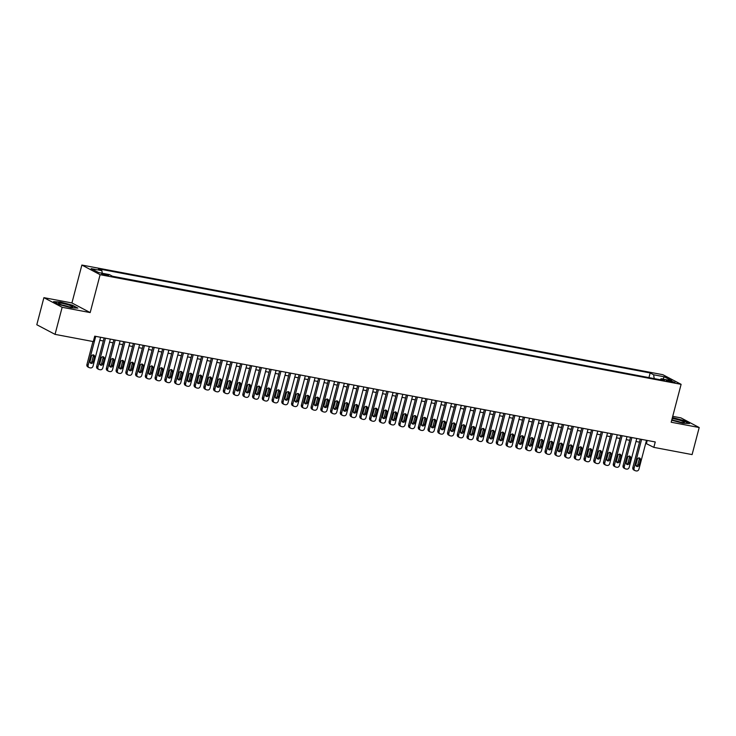 <?xml version="1.0" encoding="UTF-8"?>
<svg xmlns="http://www.w3.org/2000/svg" width="736" height="736" viewBox="0 0 736 736"><rect width="100%" height="100%" fill="white"/><g stroke="black" fill="none" stroke-linecap="round" stroke-linejoin="round"><path stroke-width="1.1" d="M106.683 275.503A3.616 0.46 14.7 0 0 108.597 275.586A3.616 0.46 14.7 0 0 103.528 273.838A3.616 0.46 14.7 0 0 101.614 273.755A3.616 0.46 14.7 0 0 106.683 275.503M43.902 297.666L62.146 307.289L90.178 312.579L71.926 302.956L43.902 297.666L36.8 324.742L55.044 334.365L93.306 341.587L94.732 336.168L655.252 441.959L653.835 447.368L692.098 454.59L699.2 427.524L680.956 417.892L672.722 416.337M71.926 302.956L81.871 265.052L662.869 374.707L681.113 384.33L100.114 274.684L81.871 265.052M670.054 380.77L666.052 380.282L670.965 381.975L674.967 382.462L670.054 380.77L669.797 381.726M654.221 378.598L653.623 374.78L650.173 372.959L98.422 268.833L101.872 270.655L91.144 268.631L98.642 272.578L109.37 274.602L112.82 276.423L664.571 380.558L661.121 378.736L660.183 379.73M653.623 374.78L664.35 376.804L671.839 380.76L661.121 378.736M649.29 377.669L112.507 276.258M62.146 307.289L55.044 334.365M90.178 312.579L100.114 274.684M681.113 384.33L671.177 422.234L699.2 427.524M645.711 443.33L653.835 447.368M99.802 340.308L103.344 340.97M109.554 342.148L113.086 342.81M119.306 343.988L122.838 344.65M129.048 345.828L132.59 346.49M138.8 347.668L142.333 348.33M148.543 349.508L152.085 350.17M158.295 351.348L161.828 352.01M168.047 353.188L171.58 353.85M177.79 355.028L181.332 355.69M187.542 356.868L191.075 357.53M197.285 358.708L200.827 359.37M207.037 360.548L210.57 361.21M216.789 362.379L220.322 363.05M226.532 364.219L230.074 364.89M236.284 366.059L239.816 366.73M246.026 367.899L249.568 368.57M255.778 369.739L259.311 370.41M265.53 371.579L269.063 372.25M275.273 373.419L278.815 374.09M285.025 375.259L288.558 375.93M294.768 377.099L298.31 377.77M304.52 378.939L308.053 379.61M314.272 380.779L317.805 381.45M324.015 382.619L327.557 383.29M333.767 384.459L337.3 385.13M343.51 386.299L347.052 386.97M353.262 388.139L356.794 388.81M363.014 389.979L366.546 390.65M372.756 391.819L376.298 392.49M382.508 393.659L386.041 394.33M392.251 395.499L395.793 396.161M402.003 397.339L405.536 398.001M411.755 399.179L415.288 399.841M421.498 401.019L425.04 401.681M431.25 402.859L434.783 403.521M440.993 404.699L444.535 405.361M450.745 406.539L454.278 407.201M460.488 408.379L464.03 409.041M470.24 410.219L473.782 410.881M479.992 412.059L483.524 412.721M489.734 413.899L493.276 414.561M499.486 415.739L503.019 416.401M509.229 417.579L512.771 418.241M518.981 419.419L522.523 420.081M528.733 421.259L532.266 421.921M538.476 423.09L542.018 423.761M548.228 424.93L551.761 425.601M557.971 426.77L561.513 427.441M567.723 428.61L571.265 429.281M577.475 430.45L581.008 431.121M587.218 432.29L590.76 432.961M596.97 434.13L600.502 434.801M606.712 435.97L610.254 436.641M616.464 437.81L620.006 438.481M626.216 439.65L629.749 440.321M635.959 441.49L639.501 442.161M647.229 440.441L646.438 443.468M648.977 377.504L650.173 372.959M101.872 270.655L102.276 273.268M662.851 379.058L664.35 376.804M671.692 420.238L682.898 423.218L689.558 423.54L684.066 420.642L672.4 417.551M59.036 304.548L71.19 307.768L77.85 308.099L72.358 305.201L60.205 301.972L53.544 301.65L59.036 304.548M646.502 440.303L638.94 469.145A2.254 1.96 117.8 0 1 636.419 470.948L635.444 470.764A2.254 1.96 117.8 0 1 634.064 468.225L641.626 439.383M640.292 439.134L632.831 467.581L634.064 468.225M639.087 465.078A1.803 1.573 -62.2 0 1 635.959 464.49L637.33 459.292A1.803 1.573 -62.2 0 1 640.449 459.88L639.087 465.078L637.854 464.434A1.803 1.573 -62.2 0 1 636.152 465.897M639.023 457.838A1.803 1.573 -62.2 0 1 639.216 459.236L637.854 464.434M634.956 470.589L633.724 469.945A2.254 1.96 -62.2 0 1 632.831 467.581M671.83 419.722A7.342 0.938 14.7 0 0 680.552 422.225A7.342 0.938 14.7 0 0 684.213 422.547A7.342 0.938 14.7 0 0 681.812 420.928A7.342 0.938 14.7 0 0 674.139 418.839A7.342 0.938 14.7 0 0 672.143 418.526M680.312 422.179A5.023 0.644 14.7 0 0 674.82 420.652A5.023 0.644 14.7 0 0 673.955 420.514M672.336 417.809L683.799 420.845L688.841 423.504M72.735 306.967A7.342 0.938 14.7 0 0 66.038 304.226A7.342 0.938 14.7 0 0 58.549 303.204A7.342 0.938 14.7 0 0 58.668 303.48A7.342 0.938 14.7 0 0 65.403 305.992A7.342 0.938 14.7 0 0 72.505 307.105A7.342 0.938 14.7 0 0 72.735 306.967M68.604 306.737A5.023 0.644 14.7 0 0 62.256 305.072M54.17 301.981L60.315 302.284L72.091 305.403L77.133 308.062M636.76 438.463L629.188 467.305A2.254 1.96 117.8 0 1 626.667 469.108L625.692 468.924A2.254 1.96 117.8 0 1 624.312 466.385L631.884 437.543M630.54 437.294L623.079 465.741L624.312 466.385M629.335 463.238A1.803 1.573 -62.2 0 1 626.216 462.659L627.578 457.461A1.803 1.573 -62.2 0 1 630.697 458.05L629.335 463.238L628.102 462.594A1.803 1.573 -62.2 0 1 626.4 464.057M629.28 455.998A1.803 1.573 -62.2 0 1 629.464 457.396L628.102 462.594M625.214 468.749L623.981 468.105A2.254 1.96 -62.2 0 1 623.079 465.741M627.008 436.623L619.445 465.465A2.254 1.96 117.8 0 1 616.924 467.268L615.949 467.084A2.254 1.96 117.8 0 1 614.569 464.545L622.132 435.703M620.798 435.454L613.336 463.901L614.569 464.545M619.583 461.408A1.803 1.573 -62.2 0 1 616.464 460.819L617.826 455.621A1.803 1.573 -62.2 0 1 620.954 456.21L619.583 461.408L618.35 460.754A1.803 1.573 -62.2 0 1 616.658 462.217M619.528 454.158A1.803 1.573 -62.2 0 1 619.721 455.556L618.35 460.754M615.462 466.909L614.229 466.265A2.254 1.96 -62.2 0 1 613.336 463.901M617.256 434.783L609.693 463.625A2.254 1.96 117.8 0 1 607.172 465.428L606.197 465.244A2.254 1.96 117.8 0 1 604.817 462.705L612.389 433.863M611.046 433.614L603.584 462.061L604.817 462.705M609.84 459.568A1.803 1.573 -62.2 0 1 606.722 458.979L608.083 453.781A1.803 1.573 -62.2 0 1 611.202 454.37L609.84 459.568L608.608 458.914A1.803 1.573 -62.2 0 1 606.906 460.377M609.776 452.318A1.803 1.573 -62.2 0 1 609.969 453.716L608.608 458.914M605.719 465.069L604.486 464.425A2.254 1.96 -62.2 0 1 603.584 462.061M607.513 432.943L599.941 461.785A2.254 1.96 117.8 0 1 597.43 463.588L596.454 463.404A2.254 1.96 117.8 0 1 595.074 460.865L602.637 432.023M601.303 431.774L593.842 460.221L595.074 460.865M600.088 457.728A1.803 1.573 -62.2 0 1 596.97 457.139L598.331 451.941A1.803 1.573 -62.2 0 1 601.45 452.53L600.088 457.728L598.856 457.074A1.803 1.573 -62.2 0 1 597.154 458.537M600.033 450.478A1.803 1.573 -62.2 0 1 600.217 451.876L598.856 457.074M595.967 463.229L594.734 462.585A2.254 1.96 -62.2 0 1 593.842 460.221M597.761 431.103L590.198 459.945A2.254 1.96 117.8 0 1 587.678 461.748L586.702 461.564A2.254 1.96 117.8 0 1 585.322 459.025L592.885 430.183M591.551 429.934L584.09 458.381L585.322 459.025M590.346 455.888A1.803 1.573 -62.2 0 1 587.218 455.299L588.588 450.101A1.803 1.573 -62.2 0 1 591.707 450.69L590.346 455.888L589.113 455.234A1.803 1.573 -62.2 0 1 587.411 456.697M590.281 448.638A1.803 1.573 -62.2 0 1 590.474 450.036L589.113 455.234M586.215 461.389L584.982 460.745A2.254 1.96 -62.2 0 1 584.09 458.381M588.018 429.263L580.446 458.105A2.254 1.96 117.8 0 1 577.926 459.908L576.95 459.724A2.254 1.96 117.8 0 1 575.57 457.185L583.142 428.343M581.799 428.094L574.338 456.541L575.57 457.185M580.594 454.048A1.803 1.573 -62.2 0 1 577.475 453.459L578.836 448.261A1.803 1.573 -62.2 0 1 581.955 448.85L580.594 454.048L579.361 453.394A1.803 1.573 -62.2 0 1 577.659 454.857M580.538 446.798A1.803 1.573 -62.2 0 1 580.722 448.196L579.361 453.394M576.472 459.549L575.239 458.905A2.254 1.96 -62.2 0 1 574.338 456.541M578.266 427.423L570.704 456.265A2.254 1.96 117.8 0 1 568.183 458.068L567.208 457.884A2.254 1.96 117.8 0 1 565.828 455.345L573.39 426.503M572.056 426.254L564.595 454.701L565.828 455.345M570.842 452.208A1.803 1.573 -62.2 0 1 567.723 451.619L569.084 446.421A1.803 1.573 -62.2 0 1 572.212 447.01L570.842 452.208L569.609 451.554A1.803 1.573 -62.2 0 1 567.916 453.017M570.786 444.958A1.803 1.573 -62.2 0 1 570.98 446.356L569.609 451.554M566.72 457.709L565.487 457.065A2.254 1.96 -62.2 0 1 564.595 454.701M568.514 425.583L560.952 454.425A2.254 1.96 117.8 0 1 558.431 456.228L557.456 456.044A2.254 1.96 117.8 0 1 556.076 453.505L563.647 424.663M562.304 424.414L554.843 452.861L556.076 453.505M561.099 450.368A1.803 1.573 -62.2 0 1 557.98 449.779L559.342 444.581A1.803 1.573 -62.2 0 1 562.46 445.17L561.099 450.368L559.866 449.714A1.803 1.573 -62.2 0 1 558.164 451.177M561.034 443.118A1.803 1.573 -62.2 0 1 561.228 444.516L559.866 449.714M556.977 455.869L555.744 455.225A2.254 1.96 -62.2 0 1 554.843 452.861M558.771 423.743L551.2 452.585A2.254 1.96 117.8 0 1 548.688 454.388L547.713 454.204A2.254 1.96 117.8 0 1 546.333 451.665L553.895 422.832M552.561 422.574L545.1 451.021L546.333 451.665M551.347 448.528A1.803 1.573 -62.2 0 1 548.228 447.939L549.59 442.741A1.803 1.573 -62.2 0 1 552.708 443.33L551.347 448.528L550.114 447.874A1.803 1.573 -62.2 0 1 548.421 449.337M551.292 441.278A1.803 1.573 -62.2 0 1 551.476 442.676L550.114 447.874M547.225 454.038L545.992 453.385A2.254 1.96 -62.2 0 1 545.1 451.021M549.019 421.912L541.457 450.754A2.254 1.96 117.8 0 1 538.936 452.548L537.961 452.364A2.254 1.96 117.8 0 1 536.581 449.834L544.143 420.992M542.809 420.734L535.348 449.181L536.581 449.834M541.604 446.688A1.803 1.573 -62.2 0 1 538.476 446.099L539.847 440.901A1.803 1.573 -62.2 0 1 542.966 441.49L541.604 446.688L540.371 446.034A1.803 1.573 -62.2 0 1 538.669 447.497M541.54 439.438A1.803 1.573 -62.2 0 1 541.733 440.836L540.371 446.034M537.473 452.198L536.24 451.545A2.254 1.96 -62.2 0 1 535.348 449.181M539.276 420.072L531.705 448.914A2.254 1.96 117.8 0 1 529.184 450.708L528.209 450.524A2.254 1.96 117.8 0 1 526.829 447.994L534.4 419.152M533.057 418.894L525.596 447.341L526.829 447.994M531.852 444.848A1.803 1.573 -62.2 0 1 528.733 444.259L530.095 439.061A1.803 1.573 -62.2 0 1 533.214 439.65L531.852 444.848L530.619 444.194A1.803 1.573 -62.2 0 1 528.917 445.657M531.797 437.598A1.803 1.573 -62.2 0 1 531.981 438.996L530.619 444.194M527.73 450.358L526.498 449.705A2.254 1.96 -62.2 0 1 525.596 447.341M529.524 418.232L521.962 447.074A2.254 1.96 117.8 0 1 519.441 448.868L518.466 448.684A2.254 1.96 117.8 0 1 517.086 446.154L524.648 417.312M523.314 417.054L515.853 445.501L517.086 446.154M522.1 443.008A1.803 1.573 -62.2 0 1 518.981 442.419L520.343 437.221A1.803 1.573 -62.2 0 1 523.471 437.81L522.1 443.008L520.867 442.354A1.803 1.573 -62.2 0 1 519.174 443.817M522.045 435.758A1.803 1.573 -62.2 0 1 522.238 437.156L520.867 442.354M517.978 448.518L516.746 447.865A2.254 1.96 -62.2 0 1 515.853 445.501M519.772 416.392L512.21 445.234A2.254 1.96 117.8 0 1 509.689 447.028L508.714 446.844A2.254 1.96 117.8 0 1 507.334 444.314L514.906 415.472M513.562 415.214L506.101 443.661L507.334 444.314M512.357 441.168A1.803 1.573 -62.2 0 1 509.238 440.579L510.6 435.381A1.803 1.573 -62.2 0 1 513.719 435.97L512.357 441.168L511.124 440.514A1.803 1.573 -62.2 0 1 509.422 441.977M512.302 433.918A1.803 1.573 -62.2 0 1 512.486 435.316L511.124 440.514M508.236 446.678L507.003 446.025A2.254 1.96 -62.2 0 1 506.101 443.661M510.03 414.552L502.458 443.394A2.254 1.96 117.8 0 1 499.946 445.188L498.971 445.004A2.254 1.96 117.8 0 1 497.591 442.474L505.154 413.632M503.82 413.374L496.358 441.821L497.591 442.474M502.605 439.328A1.803 1.573 -62.2 0 1 499.486 438.739L500.848 433.541A1.803 1.573 -62.2 0 1 503.967 434.13L502.605 439.328L501.372 438.674A1.803 1.573 -62.2 0 1 499.68 440.137M502.55 432.078A1.803 1.573 -62.2 0 1 502.734 433.476L501.372 438.674M498.484 444.838L497.251 444.185A2.254 1.96 -62.2 0 1 496.358 441.821M500.278 412.712L492.715 441.554A2.254 1.96 117.8 0 1 490.194 443.348L489.219 443.164A2.254 1.96 117.8 0 1 487.839 440.634L495.402 411.792M494.068 411.534L486.606 439.981L487.839 440.634M492.862 437.488A1.803 1.573 -62.2 0 1 489.734 436.899L491.105 431.701A1.803 1.573 -62.2 0 1 494.224 432.29L492.862 437.488L491.63 436.834A1.803 1.573 -62.2 0 1 489.928 438.297M492.798 430.238A1.803 1.573 -62.2 0 1 492.991 431.636L491.63 436.834M488.732 442.998L487.499 442.345A2.254 1.96 -62.2 0 1 486.606 439.981M490.535 410.872L482.963 439.714A2.254 1.96 117.8 0 1 480.442 441.508L479.476 441.324A2.254 1.96 117.8 0 1 478.087 438.794L485.659 409.952M484.316 409.694L476.854 438.141L478.087 438.794M483.11 435.648A1.803 1.573 -62.2 0 1 479.992 435.059L481.353 429.861A1.803 1.573 -62.2 0 1 484.472 430.45L483.11 435.648L481.878 434.994A1.803 1.573 -62.2 0 1 480.176 436.457M483.055 428.398A1.803 1.573 -62.2 0 1 483.239 429.796L481.878 434.994M478.989 441.158L477.756 440.505A2.254 1.96 -62.2 0 1 476.854 438.141M480.783 409.032L473.22 437.874A2.254 1.96 117.8 0 1 470.7 439.668L469.724 439.484A2.254 1.96 117.8 0 1 468.344 436.954L475.907 408.112M474.573 407.854L467.112 436.301L468.344 436.954M473.358 433.808A1.803 1.573 -62.2 0 1 470.24 433.219L471.601 428.021A1.803 1.573 -62.2 0 1 474.729 428.61L473.358 433.808L472.126 433.154A1.803 1.573 -62.2 0 1 470.433 434.617M473.303 426.558A1.803 1.573 -62.2 0 1 473.496 427.956L472.126 433.154M469.237 439.318L468.004 438.665A2.254 1.96 -62.2 0 1 467.112 436.301M471.031 407.192L463.468 436.034A2.254 1.96 117.8 0 1 460.948 437.828L459.972 437.644A2.254 1.96 117.8 0 1 458.592 435.114L466.164 406.272M464.821 406.014L457.36 434.461L458.592 435.114M463.616 431.968A1.803 1.573 -62.2 0 1 460.497 431.379L461.858 426.181A1.803 1.573 -62.2 0 1 464.977 426.77L463.616 431.968L462.383 431.314A1.803 1.573 -62.2 0 1 460.681 432.777M463.56 424.718A1.803 1.573 -62.2 0 1 463.744 426.116L462.383 431.314M459.494 437.478L458.261 436.825A2.254 1.96 -62.2 0 1 457.36 434.461M461.288 405.352L453.716 434.194A2.254 1.96 117.8 0 1 451.205 435.988L450.23 435.804A2.254 1.96 117.8 0 1 448.85 433.274L456.412 404.432M455.078 404.174L447.617 432.621L448.85 433.274M453.864 430.128A1.803 1.573 -62.2 0 1 450.745 429.539L452.106 424.341A1.803 1.573 -62.2 0 1 455.225 424.93L453.864 430.128L452.631 429.474A1.803 1.573 -62.2 0 1 450.938 430.937M453.808 422.878A1.803 1.573 -62.2 0 1 453.992 424.276L452.631 429.474M449.742 435.638L448.509 434.985A2.254 1.96 -62.2 0 1 447.617 432.621M451.536 403.512L443.974 432.354A2.254 1.96 117.8 0 1 441.453 434.148L440.478 433.964A2.254 1.96 117.8 0 1 439.098 431.434L446.66 402.592M445.326 402.334L437.865 430.781L439.098 431.434M444.121 428.288A1.803 1.573 -62.2 0 1 440.993 427.699L442.364 422.501A1.803 1.573 -62.2 0 1 445.482 423.09L444.121 428.288L442.888 427.634A1.803 1.573 -62.2 0 1 441.186 429.097M444.056 421.038A1.803 1.573 -62.2 0 1 444.25 422.436L442.888 427.634M439.99 433.798L438.757 433.145A2.254 1.96 -62.2 0 1 437.865 430.781M441.793 401.672L434.222 430.514A2.254 1.96 117.8 0 1 431.701 432.308L430.735 432.124A2.254 1.96 117.8 0 1 429.346 429.594L436.917 400.752M435.574 400.494L428.113 428.941L429.346 429.594M434.369 426.448A1.803 1.573 -62.2 0 1 431.25 425.859L432.612 420.661A1.803 1.573 -62.2 0 1 435.73 421.25L434.369 426.448L433.136 425.794A1.803 1.573 -62.2 0 1 431.434 427.257M434.314 419.198A1.803 1.573 -62.2 0 1 434.498 420.596L433.136 425.794M430.247 431.958L429.014 431.305A2.254 1.96 -62.2 0 1 428.113 428.941M432.041 399.832L424.479 428.674A2.254 1.96 117.8 0 1 421.958 430.468L420.983 430.284A2.254 1.96 117.8 0 1 419.603 427.754L427.165 398.912M425.831 398.654L418.37 427.101L419.603 427.754M424.617 424.608A1.803 1.573 -62.2 0 1 421.498 424.019L422.869 418.821A1.803 1.573 -62.2 0 1 425.988 419.41L424.617 424.608L423.384 423.954A1.803 1.573 -62.2 0 1 421.691 425.417M424.562 417.358A1.803 1.573 -62.2 0 1 424.755 418.756L423.384 423.954M420.495 430.118L419.262 429.465A2.254 1.96 -62.2 0 1 418.37 427.101M422.289 397.992L414.727 426.834A2.254 1.96 117.8 0 1 412.206 428.628L411.231 428.444A2.254 1.96 117.8 0 1 409.851 425.914L417.422 397.072M416.079 396.814L408.618 425.261L409.851 425.914M414.874 422.768A1.803 1.573 -62.2 0 1 411.755 422.179L413.117 416.981A1.803 1.573 -62.2 0 1 416.236 417.57L414.874 422.768L413.641 422.114A1.803 1.573 -62.2 0 1 411.939 423.577M414.819 415.518A1.803 1.573 -62.2 0 1 415.003 416.916L413.641 422.114M410.752 428.278L409.52 427.625A2.254 1.96 -62.2 0 1 408.618 425.261M412.546 396.152L404.975 424.994A2.254 1.96 117.8 0 1 402.463 426.788L401.488 426.604A2.254 1.96 117.8 0 1 400.108 424.074L407.67 395.232M406.336 394.984L398.875 423.421L400.108 424.074M405.122 420.928A1.803 1.573 -62.2 0 1 402.003 420.339L403.365 415.141A1.803 1.573 -62.2 0 1 406.484 415.73L405.122 420.928L403.889 420.274A1.803 1.573 -62.2 0 1 402.196 421.737M405.067 413.678A1.803 1.573 -62.2 0 1 405.251 415.086L403.889 420.274M401 426.438L399.768 425.785A2.254 1.96 -62.2 0 1 398.875 423.421M402.794 394.312L395.232 423.154A2.254 1.96 117.8 0 1 392.711 424.948L391.736 424.764A2.254 1.96 117.8 0 1 390.356 422.234L397.918 393.392M396.584 393.144L389.123 421.581L390.356 422.234M395.379 419.088A1.803 1.573 -62.2 0 1 392.251 418.499L393.622 413.301A1.803 1.573 -62.2 0 1 396.741 413.89L395.379 419.088L394.146 418.444A1.803 1.573 -62.2 0 1 392.444 419.897M395.315 411.838A1.803 1.573 -62.2 0 1 395.508 413.246L394.146 418.444M391.248 424.598L390.016 423.945A2.254 1.96 -62.2 0 1 389.123 421.581M393.052 392.472L385.48 421.314A2.254 1.96 117.8 0 1 382.959 423.108L381.993 422.924A2.254 1.96 117.8 0 1 380.604 420.394L388.176 391.552M386.832 391.304L379.371 419.741L380.604 420.394M385.627 417.248A1.803 1.573 -62.2 0 1 382.508 416.659L383.87 411.461A1.803 1.573 -62.2 0 1 386.989 412.05L385.627 417.248L384.394 416.604A1.803 1.573 -62.2 0 1 382.692 418.057M385.572 409.998A1.803 1.573 -62.2 0 1 385.756 411.406L384.394 416.604M381.506 422.758L380.273 422.105A2.254 1.96 -62.2 0 1 379.371 419.741M383.3 390.632L375.737 419.474A2.254 1.96 117.8 0 1 373.216 421.268L372.241 421.084A2.254 1.96 117.8 0 1 370.861 418.554L378.424 389.712M377.09 389.464L369.628 417.901L370.861 418.554M375.875 415.408A1.803 1.573 -62.2 0 1 372.756 414.819L374.127 409.621A1.803 1.573 -62.2 0 1 377.246 410.21L375.875 415.408L374.642 414.764A1.803 1.573 -62.2 0 1 372.95 416.226M375.82 408.158A1.803 1.573 -62.2 0 1 376.013 409.566L374.642 414.764M371.754 420.918L370.521 420.265A2.254 1.96 -62.2 0 1 369.628 417.901M373.548 388.792L365.985 417.634A2.254 1.96 117.8 0 1 363.464 419.428L362.489 419.244A2.254 1.96 117.8 0 1 361.109 416.714L368.681 387.872M367.338 387.624L359.876 416.061L361.109 416.714M366.132 413.568A1.803 1.573 -62.2 0 1 363.014 412.979L364.375 407.781A1.803 1.573 -62.2 0 1 367.494 408.37L366.132 413.568L364.9 412.924A1.803 1.573 -62.2 0 1 363.198 414.386M366.077 406.318A1.803 1.573 -62.2 0 1 366.261 407.726L364.9 412.924M362.011 419.078L360.778 418.425A2.254 1.96 -62.2 0 1 359.876 416.061M363.805 386.952L356.233 415.794A2.254 1.96 117.8 0 1 353.722 417.588L352.746 417.404A2.254 1.96 117.8 0 1 351.366 414.874L358.929 386.032M357.595 385.784L350.134 414.221L351.366 414.874M356.38 411.728A1.803 1.573 -62.2 0 1 353.262 411.139L354.623 405.941A1.803 1.573 -62.2 0 1 357.742 406.53L356.38 411.728L355.148 411.084A1.803 1.573 -62.2 0 1 353.455 412.546M356.325 404.478A1.803 1.573 -62.2 0 1 356.509 405.886L355.148 411.084M352.259 417.238L351.026 416.585A2.254 1.96 -62.2 0 1 350.134 414.221M354.053 385.112L346.49 413.954A2.254 1.96 117.8 0 1 343.97 415.757L342.994 415.573A2.254 1.96 117.8 0 1 341.614 413.034L349.177 384.192M347.843 383.944L340.382 412.381L341.614 413.034M346.638 409.888A1.803 1.573 -62.2 0 1 343.519 409.299L344.88 404.101A1.803 1.573 -62.2 0 1 347.999 404.69L346.638 409.888L345.405 409.244A1.803 1.573 -62.2 0 1 343.703 410.706M346.573 402.638A1.803 1.573 -62.2 0 1 346.766 404.046L345.405 409.244M342.507 415.398L341.274 414.745A2.254 1.96 -62.2 0 1 340.382 412.381M344.31 383.272L336.738 412.114A2.254 1.96 117.8 0 1 334.218 413.917L333.252 413.733A2.254 1.96 117.8 0 1 331.862 411.194L339.434 382.352M338.091 382.104L330.63 410.541L331.862 411.194M336.886 408.048A1.803 1.573 -62.2 0 1 333.767 407.459L335.128 402.261A1.803 1.573 -62.2 0 1 338.247 402.85L336.886 408.048L335.653 407.404A1.803 1.573 -62.2 0 1 333.951 408.866M336.83 400.798A1.803 1.573 -62.2 0 1 337.014 402.206L335.653 407.404M332.764 413.558L331.531 412.905A2.254 1.96 -62.2 0 1 330.63 410.541M334.558 381.432L326.996 410.274A2.254 1.96 117.8 0 1 324.475 412.077L323.5 411.893A2.254 1.96 117.8 0 1 322.12 409.354L329.682 380.512M328.348 380.264L320.887 408.701L322.12 409.354M327.134 406.208A1.803 1.573 -62.2 0 1 324.015 405.619L325.386 400.421A1.803 1.573 -62.2 0 1 328.504 401.01L327.134 406.208L325.901 405.564A1.803 1.573 -62.2 0 1 324.208 407.026M327.078 398.967A1.803 1.573 -62.2 0 1 327.272 400.366L325.901 405.564M323.012 411.718L321.779 411.074A2.254 1.96 -62.2 0 1 320.887 408.701M324.806 379.592L317.244 408.434A2.254 1.96 117.8 0 1 314.723 410.237L313.748 410.053A2.254 1.96 117.8 0 1 312.368 407.514L319.939 378.672M318.596 378.424L311.135 406.87L312.368 407.514M317.391 404.368A1.803 1.573 -62.2 0 1 314.272 403.779L315.634 398.581A1.803 1.573 -62.2 0 1 318.752 399.17L317.391 404.368L316.158 403.724A1.803 1.573 -62.2 0 1 314.456 405.186M317.336 397.127A1.803 1.573 -62.2 0 1 317.52 398.526L316.158 403.724M313.269 409.878L312.036 409.234A2.254 1.96 -62.2 0 1 311.135 406.87M315.063 377.752L307.492 406.594A2.254 1.96 117.8 0 1 304.98 408.397L304.005 408.213A2.254 1.96 117.8 0 1 302.625 405.674L310.187 376.832M308.853 376.584L301.392 405.03L302.625 405.674M307.639 402.528A1.803 1.573 -62.2 0 1 304.52 401.939L305.882 396.75A1.803 1.573 -62.2 0 1 309 397.33L307.639 402.528L306.406 401.884A1.803 1.573 -62.2 0 1 304.713 403.346M307.584 395.287A1.803 1.573 -62.2 0 1 307.768 396.686L306.406 401.884M303.517 408.038L302.284 407.394A2.254 1.96 -62.2 0 1 301.392 405.03M305.311 375.912L297.749 404.754A2.254 1.96 117.8 0 1 295.228 406.557L294.253 406.373A2.254 1.96 117.8 0 1 292.873 403.834L300.435 374.992M299.101 374.744L291.64 403.19L292.873 403.834M297.896 400.697A1.803 1.573 -62.2 0 1 294.777 400.108L296.139 394.91A1.803 1.573 -62.2 0 1 299.258 395.499L297.896 400.697L296.663 400.044A1.803 1.573 -62.2 0 1 294.961 401.506M297.832 393.447A1.803 1.573 -62.2 0 1 298.025 394.846L296.663 400.044M293.765 406.198L292.532 405.554A2.254 1.96 -62.2 0 1 291.64 403.19M295.568 374.072L287.997 402.914A2.254 1.96 117.8 0 1 285.485 404.717L284.51 404.533A2.254 1.96 117.8 0 1 283.121 401.994L290.692 373.152M289.349 372.904L281.888 401.35L283.121 401.994M288.144 398.857A1.803 1.573 -62.2 0 1 285.025 398.268L286.387 393.07A1.803 1.573 -62.2 0 1 289.506 393.659L288.144 398.857L286.911 398.204A1.803 1.573 -62.2 0 1 285.209 399.666M288.089 391.607A1.803 1.573 -62.2 0 1 288.273 393.006L286.911 398.204M284.022 404.358L282.79 403.714A2.254 1.96 -62.2 0 1 281.888 401.35M285.816 372.232L278.254 401.074A2.254 1.96 117.8 0 1 275.733 402.877L274.758 402.693A2.254 1.96 117.8 0 1 273.378 400.154L280.94 371.312M279.606 371.064L272.145 399.51L273.378 400.154M278.392 397.017A1.803 1.573 -62.2 0 1 275.273 396.428L276.644 391.23A1.803 1.573 -62.2 0 1 279.763 391.819L278.392 397.017L277.159 396.364A1.803 1.573 -62.2 0 1 275.466 397.826M278.337 389.767A1.803 1.573 -62.2 0 1 278.53 391.166L277.159 396.364M274.27 402.518L273.038 401.874A2.254 1.96 -62.2 0 1 272.145 399.51M276.064 370.392L268.502 399.234A2.254 1.96 117.8 0 1 265.981 401.037L265.006 400.853A2.254 1.96 117.8 0 1 263.626 398.314L271.198 369.472M269.854 369.224L262.393 397.67L263.626 398.314M268.649 395.177A1.803 1.573 -62.2 0 1 265.53 394.588L266.892 389.39A1.803 1.573 -62.2 0 1 270.011 389.979L268.649 395.177L267.416 394.524A1.803 1.573 -62.2 0 1 265.714 395.986M268.594 387.927A1.803 1.573 -62.2 0 1 268.778 389.326L267.416 394.524M264.528 400.678L263.295 400.034A2.254 1.96 -62.2 0 1 262.393 397.67M266.322 368.552L258.75 397.394A2.254 1.96 117.8 0 1 256.238 399.197L255.263 399.013A2.254 1.96 117.8 0 1 253.883 396.474L261.446 367.632M260.112 367.384L252.65 395.83L253.883 396.474M258.897 393.337A1.803 1.573 -62.2 0 1 255.778 392.748L257.14 387.55A1.803 1.573 -62.2 0 1 260.259 388.139L258.897 393.337L257.664 392.684A1.803 1.573 -62.2 0 1 255.972 394.146M258.842 386.087A1.803 1.573 -62.2 0 1 259.026 387.486L257.664 392.684M254.776 398.838L253.543 398.194A2.254 1.96 -62.2 0 1 252.65 395.83M256.57 366.712L249.007 395.554A2.254 1.96 117.8 0 1 246.486 397.357L245.511 397.173A2.254 1.96 117.8 0 1 244.131 394.634L251.694 365.792M250.36 365.544L242.898 393.99L244.131 394.634M249.154 391.497A1.803 1.573 -62.2 0 1 246.036 390.908L247.397 385.71A1.803 1.573 -62.2 0 1 250.516 386.299L249.154 391.497L247.922 390.844A1.803 1.573 -62.2 0 1 246.22 392.306M249.09 384.247A1.803 1.573 -62.2 0 1 249.283 385.646L247.922 390.844M245.024 396.998L243.791 396.354A2.254 1.96 -62.2 0 1 242.898 393.99M246.827 364.872L239.255 393.714A2.254 1.96 117.8 0 1 236.744 395.517L235.768 395.333A2.254 1.96 117.8 0 1 234.379 392.794L241.951 363.952M240.608 363.704L233.146 392.15L234.379 392.794M239.402 389.657A1.803 1.573 -62.2 0 1 236.284 389.068L237.645 383.87A1.803 1.573 -62.2 0 1 240.764 384.459L239.402 389.657L238.17 389.004A1.803 1.573 -62.2 0 1 236.468 390.466M239.347 382.407A1.803 1.573 -62.2 0 1 239.531 383.806L238.17 389.004M235.281 395.158L234.048 394.514A2.254 1.96 -62.2 0 1 233.146 392.15M237.075 363.032L229.512 391.874A2.254 1.96 117.8 0 1 226.992 393.677L226.016 393.493A2.254 1.96 117.8 0 1 224.636 390.954L232.199 362.121M230.865 361.864L223.404 390.31L224.636 390.954M229.65 387.817A1.803 1.573 -62.2 0 1 226.532 387.228L227.902 382.03A1.803 1.573 -62.2 0 1 231.021 382.619L229.65 387.817L228.418 387.164A1.803 1.573 -62.2 0 1 226.725 388.626M229.595 380.567A1.803 1.573 -62.2 0 1 229.788 381.966L228.418 387.164M225.529 393.328L224.296 392.674A2.254 1.96 -62.2 0 1 223.404 390.31M227.323 361.201L219.76 390.034A2.254 1.96 117.8 0 1 217.24 391.837L216.264 391.653A2.254 1.96 117.8 0 1 214.884 389.123L222.456 360.281M221.113 360.024L213.652 388.47L214.884 389.123M219.908 385.977A1.803 1.573 -62.2 0 1 216.789 385.388L218.15 380.19A1.803 1.573 -62.2 0 1 221.269 380.779L219.908 385.977L218.675 385.324A1.803 1.573 -62.2 0 1 216.973 386.786M219.852 378.727A1.803 1.573 -62.2 0 1 220.036 380.126L218.675 385.324M215.786 391.488L214.553 390.834A2.254 1.96 -62.2 0 1 213.652 388.47M217.58 359.361L210.008 388.203A2.254 1.96 117.8 0 1 207.497 389.997L206.522 389.813A2.254 1.96 117.8 0 1 205.142 387.283L212.704 358.441M211.37 358.184L203.909 386.63L205.142 387.283M210.156 384.137A1.803 1.573 -62.2 0 1 207.037 383.548L208.398 378.35A1.803 1.573 -62.2 0 1 211.517 378.939L210.156 384.137L208.923 383.484A1.803 1.573 -62.2 0 1 207.23 384.946M210.1 376.887A1.803 1.573 -62.2 0 1 210.284 378.286L208.923 383.484M206.034 389.648L204.801 388.994A2.254 1.96 -62.2 0 1 203.909 386.63M207.828 357.521L200.266 386.363A2.254 1.96 117.8 0 1 197.745 388.157L196.77 387.973A2.254 1.96 117.8 0 1 195.39 385.443L202.952 356.601M201.618 356.344L194.157 384.79L195.39 385.443M200.413 382.297A1.803 1.573 -62.2 0 1 197.294 381.708L198.656 376.51A1.803 1.573 -62.2 0 1 201.774 377.099L200.413 382.297L199.18 381.644A1.803 1.573 -62.2 0 1 197.478 383.106M200.348 375.047A1.803 1.573 -62.2 0 1 200.542 376.446L199.18 381.644M196.282 387.808L195.049 387.154A2.254 1.96 -62.2 0 1 194.157 384.79M198.085 355.681L190.514 384.523A2.254 1.96 117.8 0 1 188.002 386.317L187.027 386.133A2.254 1.96 117.8 0 1 185.638 383.603L193.209 354.761M191.866 354.504L184.405 382.95L185.638 383.603M190.661 380.457A1.803 1.573 -62.2 0 1 187.542 379.868L188.904 374.67A1.803 1.573 -62.2 0 1 192.022 375.259L190.661 380.457L189.428 379.804A1.803 1.573 -62.2 0 1 187.726 381.266M190.606 373.207A1.803 1.573 -62.2 0 1 190.79 374.606L189.428 379.804M186.539 385.968L185.306 385.314A2.254 1.96 -62.2 0 1 184.405 382.95M188.333 353.841L180.771 382.683A2.254 1.96 117.8 0 1 178.25 384.477L177.275 384.293A2.254 1.96 117.8 0 1 175.895 381.763L183.457 352.921M182.123 352.664L174.662 381.11L175.895 381.763M180.909 378.617A1.803 1.573 -62.2 0 1 177.79 378.028L179.161 372.83A1.803 1.573 -62.2 0 1 182.28 373.419L180.909 378.617L179.676 377.964A1.803 1.573 -62.2 0 1 177.983 379.426M180.854 371.367A1.803 1.573 -62.2 0 1 181.047 372.766L179.676 377.964M176.787 384.128L175.554 383.474A2.254 1.96 -62.2 0 1 174.662 381.11M178.581 352.001L171.019 380.843A2.254 1.96 117.8 0 1 168.498 382.637L167.523 382.453A2.254 1.96 117.8 0 1 166.143 379.923L173.714 351.081M172.371 350.824L164.91 379.27L166.143 379.923M171.166 376.777A1.803 1.573 -62.2 0 1 168.047 376.188L169.409 370.99A1.803 1.573 -62.2 0 1 172.528 371.579L171.166 376.777L169.933 376.124A1.803 1.573 -62.2 0 1 168.231 377.586M171.111 369.527A1.803 1.573 -62.2 0 1 171.295 370.926L169.933 376.124M167.044 382.288L165.812 381.634A2.254 1.96 -62.2 0 1 164.91 379.27M168.838 350.161L161.267 379.003A2.254 1.96 117.8 0 1 158.755 380.797L157.78 380.613A2.254 1.96 117.8 0 1 156.4 378.083L163.962 349.241M162.628 348.984L155.167 377.43L156.4 378.083M161.414 374.937A1.803 1.573 -62.2 0 1 158.295 374.348L159.657 369.15A1.803 1.573 -62.2 0 1 162.776 369.739L161.414 374.937L160.181 374.284A1.803 1.573 -62.2 0 1 158.488 375.746M161.359 367.687A1.803 1.573 -62.2 0 1 161.543 369.086L160.181 374.284M157.292 380.448L156.06 379.794A2.254 1.96 -62.2 0 1 155.167 377.43M159.086 348.321L151.524 377.163A2.254 1.96 117.8 0 1 149.003 378.957L148.028 378.773A2.254 1.96 117.8 0 1 146.648 376.243L154.21 347.401M152.876 347.144L145.415 375.59L146.648 376.243M151.671 373.097A1.803 1.573 -62.2 0 1 148.552 372.508L149.914 367.31A1.803 1.573 -62.2 0 1 153.033 367.899L151.671 373.097L150.438 372.444A1.803 1.573 -62.2 0 1 148.736 373.906M151.607 365.847A1.803 1.573 -62.2 0 1 151.8 367.246L150.438 372.444M147.54 378.608L146.308 377.954A2.254 1.96 -62.2 0 1 145.415 375.59M149.344 346.481L141.772 375.323A2.254 1.96 117.8 0 1 139.26 377.117L138.285 376.933A2.254 1.96 117.8 0 1 136.896 374.403L144.468 345.561M143.134 345.304L135.663 373.75L136.896 374.403M141.919 371.257A1.803 1.573 -62.2 0 1 138.8 370.668L140.162 365.47A1.803 1.573 -62.2 0 1 143.281 366.059L141.919 371.257L140.686 370.604A1.803 1.573 -62.2 0 1 138.984 372.066M141.864 364.007A1.803 1.573 -62.2 0 1 142.048 365.406L140.686 370.604M137.798 376.768L136.565 376.114A2.254 1.96 -62.2 0 1 135.663 373.75M139.592 344.641L132.029 373.483A2.254 1.96 117.8 0 1 129.508 375.277L128.533 375.093A2.254 1.96 117.8 0 1 127.153 372.563L134.716 343.721M133.382 343.464L125.92 371.91L127.153 372.563M132.167 369.417A1.803 1.573 -62.2 0 1 129.048 368.828L130.419 363.63A1.803 1.573 -62.2 0 1 133.538 364.219L132.167 369.417L130.934 368.764A1.803 1.573 -62.2 0 1 129.242 370.226M132.112 362.167A1.803 1.573 -62.2 0 1 132.305 363.566L130.934 368.764M128.046 374.928L126.813 374.274A2.254 1.96 -62.2 0 1 125.92 371.91M129.84 342.801L122.277 371.643A2.254 1.96 117.8 0 1 119.756 373.437L118.781 373.253A2.254 1.96 117.8 0 1 117.401 370.723L124.973 341.881M123.63 341.624L116.168 370.07L117.401 370.723M122.424 367.577A1.803 1.573 -62.2 0 1 119.306 366.988L120.667 361.79A1.803 1.573 -62.2 0 1 123.786 362.379L122.424 367.577L121.192 366.924A1.803 1.573 -62.2 0 1 119.49 368.386M122.369 360.327A1.803 1.573 -62.2 0 1 122.553 361.726L121.192 366.924M118.303 373.088L117.07 372.434A2.254 1.96 -62.2 0 1 116.168 370.07M120.097 340.961L112.525 369.803A2.254 1.96 117.8 0 1 110.014 371.597L109.038 371.413A2.254 1.96 117.8 0 1 107.658 368.883L115.221 340.041M113.887 339.784L106.426 368.23L107.658 368.883M112.672 365.737A1.803 1.573 -62.2 0 1 109.554 365.148L110.915 359.95A1.803 1.573 -62.2 0 1 114.034 360.539L112.672 365.737L111.44 365.084A1.803 1.573 -62.2 0 1 109.747 366.546M112.617 358.487A1.803 1.573 -62.2 0 1 112.801 359.886L111.44 365.084M108.551 371.248L107.318 370.594A2.254 1.96 -62.2 0 1 106.426 368.23M110.345 339.121L102.782 367.963A2.254 1.96 117.8 0 1 100.262 369.757L99.286 369.573A2.254 1.96 117.8 0 1 97.906 367.043L105.469 338.201M104.135 337.944L96.674 366.39L97.906 367.043M102.93 363.897A1.803 1.573 -62.2 0 1 99.811 363.308L101.172 358.11A1.803 1.573 -62.2 0 1 104.291 358.699L102.93 363.897L101.697 363.244A1.803 1.573 -62.2 0 1 99.995 364.706M102.865 356.647A1.803 1.573 -62.2 0 1 103.058 358.046L101.697 363.244M98.799 369.408L97.566 368.754A2.254 1.96 -62.2 0 1 96.674 366.39M100.602 337.281L93.03 366.123A2.254 1.96 117.8 0 1 90.519 367.917L89.544 367.733A2.254 1.96 117.8 0 1 88.154 365.203L95.726 336.361M92.966 341.522L86.922 364.55L88.154 365.203M93.178 362.057A1.803 1.573 -62.2 0 1 90.059 361.468L91.42 356.27A1.803 1.573 -62.2 0 1 94.539 356.859L93.178 362.057L91.945 361.404A1.803 1.573 -62.2 0 1 90.243 362.866M93.122 354.807A1.803 1.573 -62.2 0 1 93.306 356.206L91.945 361.404M89.056 367.568L87.823 366.914A2.254 1.96 -62.2 0 1 86.922 364.55M667.708 381.128L667.911 380.365M640.449 459.88L639.216 459.236M630.697 458.05L629.464 457.396M620.954 456.21L619.721 455.556M611.202 454.37L609.969 453.716M601.45 452.53L600.217 451.876M591.707 450.69L590.474 450.036M581.955 448.85L580.722 448.196M572.212 447.01L570.98 446.356M562.46 445.17L561.228 444.516M552.708 443.33L551.476 442.676M542.966 441.49L541.733 440.836M533.214 439.65L531.981 438.996M523.471 437.81L522.238 437.156M513.719 435.97L512.486 435.316M503.967 434.13L502.734 433.476M494.224 432.29L492.991 431.636M484.472 430.45L483.239 429.796M474.729 428.61L473.496 427.956M464.977 426.77L463.744 426.116M455.225 424.93L453.992 424.276M445.482 423.09L444.25 422.436M435.73 421.25L434.498 420.596M425.988 419.41L424.755 418.756M416.236 417.57L415.003 416.916M406.484 415.73L405.251 415.086M396.741 413.89L395.508 413.246M386.989 412.05L385.756 411.406M377.246 410.21L376.013 409.566M367.494 408.37L366.261 407.726M357.742 406.53L356.509 405.886M347.999 404.69L346.766 404.046M338.247 402.85L337.014 402.206M328.504 401.01L327.272 400.366M318.752 399.17L317.52 398.526M309 397.33L307.768 396.686M299.258 395.499L298.025 394.846M289.506 393.659L288.273 393.006M279.763 391.819L278.53 391.166M270.011 389.979L268.778 389.326M260.259 388.139L259.026 387.486M250.516 386.299L249.283 385.646M240.764 384.459L239.531 383.806M231.021 382.619L229.788 381.966M221.269 380.779L220.036 380.126M211.517 378.939L210.284 378.286M201.774 377.099L200.542 376.446M192.022 375.259L190.79 374.606M182.28 373.419L181.047 372.766M172.528 371.579L171.295 370.926M162.776 369.739L161.543 369.086M153.033 367.899L151.8 367.246M143.281 366.059L142.048 365.406M133.538 364.219L132.305 363.566M123.786 362.379L122.553 361.726M114.034 360.539L112.801 359.886M104.291 358.699L103.058 358.046M94.539 356.859L93.306 356.206"/></g></svg>
